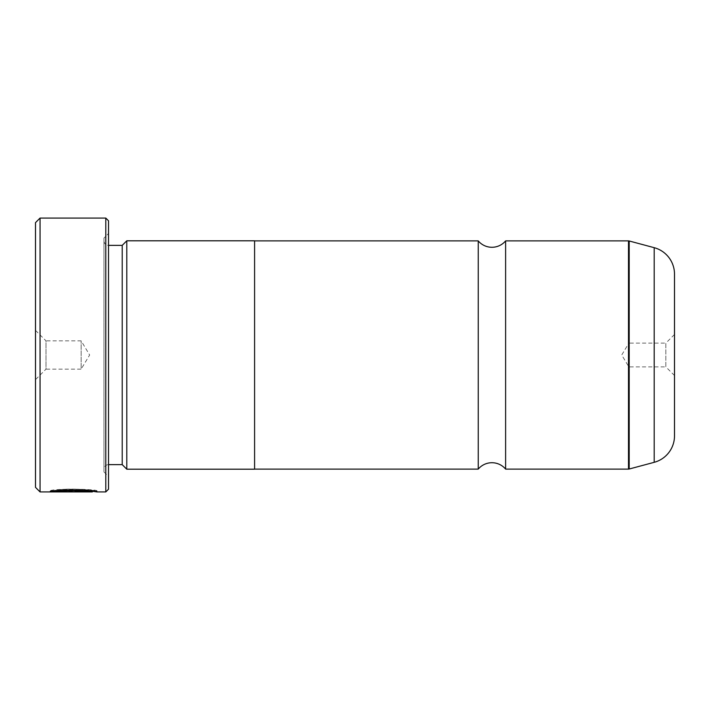 <?xml version="1.0" encoding="UTF-8"?>
<svg xmlns="http://www.w3.org/2000/svg" width="710" height="710" viewBox="0 0 710 710"><rect width="100%" height="100%" fill="white"/><g stroke="black" fill="none" stroke-linecap="round" stroke-linejoin="round"><path stroke-width="0.53" stroke-dasharray="3.55 2.66" d="M478.238 240.894L478.238 469.106M55.664 490.983L50.099 490.983C51.475 488.258 98.566 488.933 97.057 491.009C97.394 490.725 72.58 487.699 58.619 489.891L61.974 490.282C73.148 488.95 92.486 490.841 92.335 491.018L92.344 491.116M97.057 491.923L97.057 491.009L92.335 491.018C93.498 490.157 62.489 488.728 56.063 490.796L56.063 490.929M92.335 491.932C92.477 491.755 73.183 489.865 61.974 491.196L92.344 491.276M61.974 490.282L61.974 491.196M50.099 490.983L50.099 491.897M82.928 490.743L75.872 490.113L75.872 490.574L78.224 490.743L78.224 491.657L75.872 491.48L75.872 491.018L82.928 490.743L82.928 491.657L75.872 491.923L50.099 491.923L55.291 491.196L58.637 491.497L56.063 491.781L78.224 491.657M75.872 490.574L75.872 491.48M674.5 375.537L665.829 366.866L665.829 343.134L628.856 343.134L628.856 366.866L628.856 343.134L621.729 355L628.856 366.866L665.829 366.866L665.829 343.134L674.5 334.463L674.5 375.537L674.5 334.463M35.5 330.354L45.999 340.853L45.999 369.147L81.144 369.147L81.144 340.853L81.144 369.147L89.646 355L81.144 340.853L45.999 340.853L45.999 369.147L35.5 379.646L35.5 330.354L35.5 379.646M103.962 469.195L103.962 240.805L103.962 469.195A4.562 4.562 0 0 1 108.532 464.633L108.532 245.367L108.532 464.633M103.962 240.805A4.562 4.562 0 0 0 108.532 245.367M103.962 238.063L103.962 471.937L103.962 238.063L108.532 233.501L108.532 476.499L108.532 233.501M103.962 471.937L108.532 476.499M505.618 240.894L505.618 469.106M254.588 469.106L254.588 240.894L254.588 469.106M254.588 240.805L254.588 469.195M126.788 240.805L126.788 469.195M674.5 435.86L674.5 274.14M122.218 245.367L122.218 464.633M35.5 222.638L35.5 487.362M105.79 218.068L105.79 491.932M40.062 491.932L40.062 218.068M75.872 490.113L75.872 491.018L82.928 491.657M108.532 489.19L108.532 220.81M78.224 490.743L56.063 490.867L58.637 490.592L55.291 490.282L50.099 491.009L50.099 491.923M55.291 490.282L55.291 491.196M56.063 490.867L56.063 491.781M58.637 490.592L58.637 491.497M50.099 491.009L75.872 491.009L75.872 491.923M82.928 490.983L82.928 491.702L82.928 490.796L56.063 490.983M58.619 489.891L58.619 490.805M56.063 490.796L82.928 490.796M654.203 247.683L654.203 462.316M629.202 469.017L629.202 240.983M628.501 240.894L628.501 469.106M75.872 490.867L75.872 491.781"/><path stroke-width="1.06" d="M505.618 469.106A17.865 17.865 0 0 0 478.238 469.106L478.238 240.894A17.865 17.865 0 0 0 505.618 240.894L628.501 240.894A2.742 2.742 0 0 1 629.202 240.983L629.202 469.017A2.742 2.742 0 0 1 628.501 469.106L505.618 469.106L505.618 240.894M92.344 491.116L92.335 491.932L40.062 491.932L35.5 487.362L35.5 222.638L40.062 218.068L40.062 491.932M105.79 491.932L105.79 218.068L108.532 220.81L108.532 489.19L105.79 491.932L97.057 491.923C98.557 489.847 51.502 489.172 50.099 491.897L82.928 491.897L56.063 491.702C62.462 489.643 93.507 491.072 92.344 491.923M105.79 218.068L40.062 218.068M122.218 464.633L122.218 245.367L126.788 240.805L126.788 469.195L122.218 464.633L108.532 464.633M122.218 245.367L108.532 245.367M629.202 469.017L654.203 462.316A27.388 27.388 0 0 0 674.5 435.86L674.5 274.14A27.388 27.388 0 0 0 654.203 247.683L629.202 240.983M478.238 240.894L254.588 240.894M478.238 469.106L254.588 469.106M126.788 469.195L254.588 469.195L254.588 240.805L126.788 240.805M92.344 491.276L97.039 491.932M56.063 490.929L56.063 491.702M628.501 469.106L628.501 240.894M654.203 462.316L654.203 247.683"/></g></svg>

